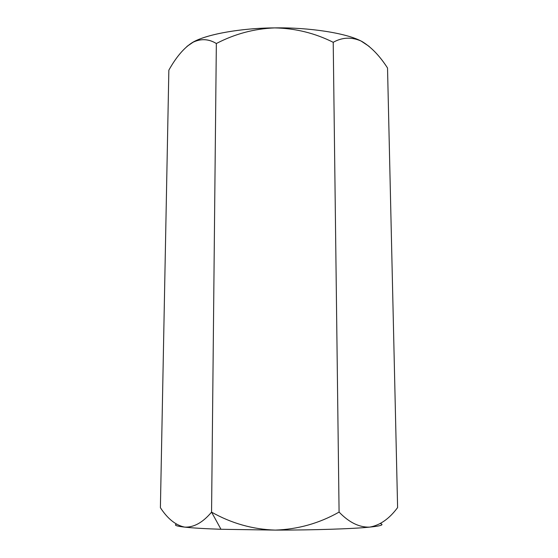 <?xml version="1.0" encoding="UTF-8"?>
<svg xmlns="http://www.w3.org/2000/svg" width="558" height="558" viewBox="0 0 558 558"><rect width="100%" height="100%" fill="white"/><g stroke="black" fill="none" stroke-linecap="round" stroke-linejoin="round"><path stroke-width="0.84" d="M176.035 524.311C174.11 525.315 177.026 526.25 184.782 527.129C175.812 525.343 167.686 518.87 160.397 507.696C167.686 518.87 175.812 525.343 184.782 527.129C192.782 528.014 204.842 528.733 220.975 529.277L211.566 512.139C202.847 522.483 193.919 527.477 184.782 527.129C193.919 527.477 202.847 522.483 211.566 512.139L216.344 43.524C208.518 38.669 200.406 38.418 192.008 42.764C183.715 48.204 176 57.335 168.851 70.162L160.397 507.696L168.851 70.162C176 57.335 183.715 48.204 192.008 42.764L193.612 41.899C201.452 38.502 209.027 39.039 216.344 43.524L211.566 512.139C231.535 523.383 252.767 529.375 275.254 530.1C298.007 529.319 319.281 523.313 339.083 512.091C349.106 522.483 359.31 527.491 369.696 527.115C380.026 525.28 389.331 518.773 397.603 507.585L387.531 67.999C379.398 55.34 370.554 46.335 361.005 40.999C351.456 36.835 342.194 37.274 333.217 42.31L339.083 512.091L333.217 42.31C314.879 33.11 295.37 28.312 274.689 27.9C254.253 28.709 234.806 33.912 216.344 43.524C234.806 33.912 254.253 28.709 274.689 27.9C241.9 28.026 207.464 34.08 193.682 41.836L186.874 46.481L192.008 42.764C204.856 34.624 240.47 28.005 274.689 27.9C295.37 28.312 314.879 33.11 333.217 42.31C342.194 37.274 351.456 36.835 361.005 40.999C346.141 33.117 308.839 27.272 274.689 27.9C308.839 27.272 346.141 33.117 361.005 40.999L362.114 41.564C371.244 47.067 379.719 55.877 387.531 67.999L397.603 507.585C389.331 518.773 380.026 525.28 369.696 527.115C379.635 526.124 383.541 525.071 381.421 523.955M369.208 46.44L361.005 40.999L369.208 46.44M211.566 512.139L220.975 529.277L275.254 530.1C252.767 529.375 231.535 523.383 211.566 512.139M380.326 523.571C384.406 524.813 380.863 525.992 369.696 527.115C359.31 527.491 349.106 522.483 339.083 512.091C319.281 523.313 298.007 529.319 275.254 530.1C312.759 530.156 353.639 528.824 369.696 527.115C353.639 528.824 312.759 530.156 275.254 530.1L220.975 529.277C204.842 528.733 192.782 528.014 184.782 527.129C176.607 526.201 173.81 525.217 176.398 524.164"/></g></svg>
